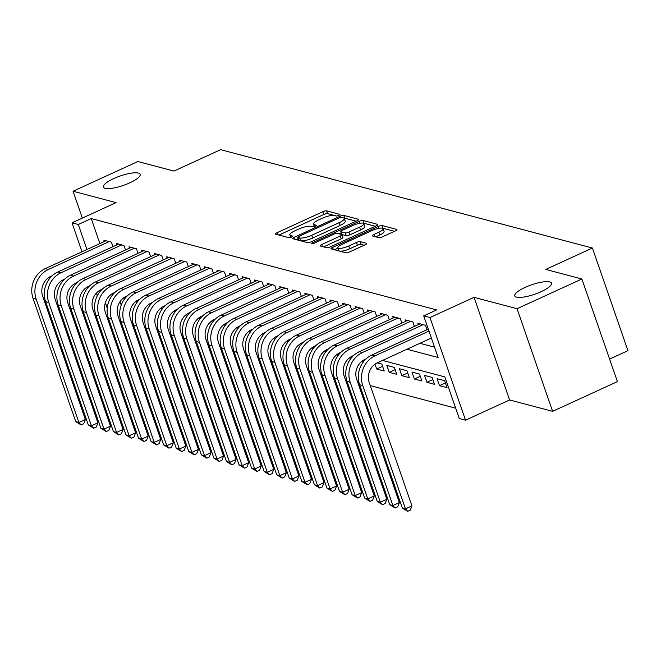 <?xml version="1.0" encoding="UTF-8"?>
<svg xmlns="http://www.w3.org/2000/svg" width="661" height="661" viewBox="0 0 661 661"><rect width="100%" height="100%" fill="white"/><g stroke="black" fill="none" stroke-linecap="round" stroke-linejoin="round"><path stroke-width="0.99" d="M338.804 215.379A2.082 0.529 -19.1 0 0 339.911 214.461A2.082 0.529 -19.1 0 0 339.721 214.329L326.617 210.867A2.983 0.76 -19.1 0 0 322.841 211.702L277.05 232.713A2.983 0.76 -19.1 0 0 275.463 234.011A2.983 0.76 -19.1 0 0 275.736 234.209L288.832 237.671A2.082 0.529 -19.1 0 0 291.476 237.084A2.082 0.529 -19.1 0 0 292.592 236.175A2.082 0.529 -19.1 0 0 292.402 236.035L290.7 235.589A9.535 2.437 -19.1 0 1 289.832 234.977A9.535 2.437 -19.1 0 1 294.897 230.813L298.714 229.061A9.535 2.437 -19.1 0 1 310.802 226.368L312.496 226.814A2.082 0.529 -19.1 0 0 315.14 226.227A2.082 0.529 -19.1 0 0 316.247 225.318A2.082 0.529 -19.1 0 0 316.057 225.186L314.363 224.732A9.535 2.437 -19.1 0 1 313.496 224.12A9.535 2.437 -19.1 0 1 318.561 219.956L322.378 218.204A9.535 2.437 -19.1 0 1 334.466 215.511L336.16 215.965A2.082 0.529 -19.1 0 0 338.804 215.379M525.098 287.403A19.433 4.966 -19.1 0 0 514.779 295.888A19.433 4.966 -19.1 0 0 541.177 291.658A19.433 4.966 -19.1 0 0 551.505 283.172A19.433 4.966 -19.1 0 0 525.098 287.403M113.742 178.569A19.433 4.966 -19.1 0 0 103.422 187.055A19.433 4.966 -19.1 0 0 129.82 182.824A19.433 4.966 -19.1 0 0 140.14 174.339A19.433 4.966 -19.1 0 0 113.742 178.569M378.77 237.638A2.983 0.76 -19.1 0 0 382.554 236.795L395.402 230.904A2.983 0.76 -19.1 0 0 396.98 229.598A2.983 0.76 -19.1 0 0 396.707 229.408L382.165 225.558A2.983 0.76 -19.1 0 0 378.381 226.401L332.59 247.404A2.983 0.76 -19.1 0 0 331.004 248.71A2.983 0.76 -19.1 0 0 331.277 248.9L345.827 252.75A2.983 0.76 -19.1 0 0 349.603 251.907L365.12 244.793A2.983 0.76 -19.1 0 0 366.706 243.488A2.983 0.76 -19.1 0 0 366.434 243.298L360.212 241.645A2.983 0.76 -19.1 0 0 356.428 242.488L348.735 246.016A7.973 2.033 -19.1 0 1 337.903 247.759A7.973 2.033 -19.1 0 1 342.142 244.273L372.283 230.441A7.973 2.033 -19.1 0 1 383.116 228.706A7.973 2.033 -19.1 0 1 378.885 232.193L373.862 234.498A2.983 0.76 -19.1 0 0 372.275 235.795A2.983 0.76 -19.1 0 0 372.548 235.985L378.77 237.638M581.87 278.992L617.407 381.62L552.613 411.349L517.067 308.712L581.87 278.992L545.755 269.432L592.413 248.032L220.617 149.667L173.967 171.067L137.852 161.515L73.057 191.236L116.072 202.621L72.016 222.831L78.295 224.492L91.251 218.551L436.665 309.935L423.709 315.884L429.989 317.544L465.526 420.173L459.246 418.512L444.836 376.902L382.545 360.427M517.067 308.712L474.053 297.334L429.989 317.544M357.056 220.757A2.983 0.76 -19.1 0 0 358.642 219.452A2.983 0.76 -19.1 0 0 358.369 219.262L343.819 215.412A2.983 0.76 -19.1 0 0 340.043 216.254L294.244 237.266A2.983 0.76 -19.1 0 0 292.666 238.563A2.983 0.76 -19.1 0 0 292.939 238.753L307.481 242.604A2.983 0.76 -19.1 0 0 311.257 241.761L357.056 220.757M362.988 220.485L377.538 224.335A2.983 0.76 -19.1 0 1 377.811 224.525A2.983 0.76 -19.1 0 1 376.225 225.831L330.434 246.834A2.983 0.76 -19.1 0 1 326.658 247.677L320.428 246.032A2.983 0.76 -19.1 0 1 320.155 245.834A2.983 0.76 -19.1 0 1 321.742 244.537L340.316 236.018A2.983 0.76 -19.1 0 0 341.894 234.713A2.983 0.76 -19.1 0 0 341.621 234.523L337.49 233.432A2.983 0.76 -19.1 0 0 333.714 234.275L314.38 243.141A2.082 0.529 -19.1 0 1 311.546 243.595A2.082 0.529 -19.1 0 1 312.653 242.686L359.212 221.328A2.983 0.76 -19.1 0 1 362.988 220.485L363.947 223.261L375.291 226.26M73.057 191.236L82.352 218.089M439.491 385.644L437.095 378.712L444.63 380.703L447.026 387.643L439.491 385.644L445.398 382.934M426.932 382.322L424.527 375.39L432.071 377.381L434.467 384.314L426.932 382.322L432.839 379.612M414.373 379.001L411.968 372.069L419.504 374.06L421.908 380.992L414.373 379.001L420.28 376.291M401.814 375.679L399.409 368.739L406.945 370.738L409.349 377.671L401.814 375.679L407.721 372.969M389.255 372.35L386.85 365.417L394.386 367.409L396.79 374.349L389.255 372.35L395.162 369.639M377.216 362.872L381.827 364.087L384.223 371.028L376.687 369.028L382.595 366.318M112.965 246.652L111.403 242.149L103.868 240.158L104.339 241.529M125.524 249.982L123.962 245.471L116.427 243.479L116.906 244.851M138.083 253.303L136.521 248.792L128.986 246.801L129.465 248.172M150.65 256.625L149.089 252.122L141.553 250.122L142.024 251.494M163.209 259.947L161.648 255.443L154.112 253.444L154.583 254.815M175.768 263.268L174.207 258.765L166.671 256.774L167.142 258.145M188.327 266.598L186.766 262.087L179.23 260.095L179.709 261.467M200.886 269.919L199.325 265.408L191.789 263.417L192.268 264.788M213.453 273.241L211.892 268.738L204.348 266.738L204.827 268.11M226.012 276.562L224.451 272.059L216.915 270.06L217.386 271.431M238.571 279.892L237.01 275.381L229.474 273.39L229.945 274.761M251.13 283.214L249.569 278.702L242.033 276.711L242.513 278.083M263.689 286.535L262.128 282.024L254.592 280.033L255.072 281.404M276.248 289.857L274.695 285.354L267.151 283.354L267.631 284.726M288.816 293.178L287.254 288.675L279.719 286.676L280.19 288.047M301.375 296.508L299.813 291.997L292.278 290.005L292.749 291.377M313.934 299.83L312.372 295.318L304.837 293.327L305.308 294.699M326.493 303.151L324.931 298.64L317.396 296.649L317.875 298.02M339.052 306.473L337.49 301.97L329.955 299.97L330.434 301.342M351.619 309.794L350.057 305.291L342.522 303.292L342.993 304.663M364.178 313.124L362.616 308.613L355.081 306.621L355.552 307.993M376.737 316.445L375.175 311.934L367.64 309.943L368.111 311.314M389.296 319.767L387.734 315.256L380.199 313.264L380.678 314.636M401.855 323.089L400.293 318.585L392.758 316.586L393.237 317.958M414.414 326.41L412.861 321.907L405.317 319.907L405.796 321.287M426.981 329.74L425.42 325.229L417.884 323.237L418.355 324.609M91.251 218.551L99.91 243.562M419.892 343.29L434.541 347.174M131.63 322.461L132.911 322.799M144.197 325.782L145.47 326.121M156.756 329.112L158.029 329.442M169.315 332.433L170.596 332.772M181.874 335.755L183.155 336.094M194.433 339.076L195.714 339.415M207 342.398L208.273 342.737M219.559 345.728L220.832 346.058M232.118 349.049L233.399 349.388M244.677 352.371L245.958 352.71M257.236 355.692L258.517 356.031M269.795 359.014L271.076 359.353M282.363 362.344L283.635 362.682M294.922 365.665L296.202 366.004M307.481 368.987L308.761 369.325M320.04 372.308L321.32 372.647M332.599 375.63L333.879 375.969M345.166 378.96L346.438 379.298M357.725 382.281L358.997 382.62M370.284 385.603L455.677 408.192M120.021 301.631L121.236 305.142M124.342 299.284L123.797 297.714M126.615 296.566L126.011 296.409M136.901 302.606L136.364 301.036M139.174 299.887L138.57 299.73M149.46 305.927L148.923 304.366M151.733 303.209L151.129 303.052M162.028 309.249L161.482 307.687M164.3 306.539L163.688 306.374M174.587 312.57L174.041 311.009M176.859 309.86L176.256 309.703M187.146 315.9L186.6 314.33M189.418 313.182L188.815 313.025M199.705 319.222L199.159 317.652M201.977 316.503L201.374 316.346M212.264 322.543L211.727 320.982M214.536 319.833L213.933 319.668M224.823 325.865L224.286 324.303M227.095 323.155L226.492 322.989M237.39 329.186L236.845 327.625M239.662 326.476L239.051 326.319M249.949 332.516L249.404 330.946M252.221 329.798L251.618 329.641M262.508 335.838L261.963 334.268M264.78 333.119L264.177 332.962M275.067 339.159L274.53 337.597M277.339 336.449L276.736 336.284M287.626 342.481L287.089 340.919M289.898 339.771L289.295 339.605M300.193 345.802L299.648 344.241M302.465 343.092L301.854 342.935M312.752 349.132L312.207 347.562M315.024 346.414L314.421 346.257M325.311 352.453L324.766 350.884M327.583 349.735L326.98 349.578M337.87 355.775L337.333 354.213M340.142 353.065L339.539 352.9M350.429 359.097L349.892 357.535M352.701 356.386L352.098 356.221M362.996 362.418L362.451 360.856M365.26 359.708L364.657 359.551M376.687 369.028L375.01 364.178M609.599 359.08L627.95 350.661L592.413 248.032M474.053 297.334L509.59 399.963L552.613 411.349M509.59 399.963L465.526 420.173M121.649 323.543L120.74 323.956M111.238 326.443L110.09 326.137M406.936 349.239L438.111 357.485L423.709 315.884M78.295 224.492L86.955 249.503M97.283 295.814L96.357 293.137M82.03 251.758L72.016 222.831M100.893 289.758L101.092 290.344M105.363 302.672L107.239 308.084M336.49 215.998L327.583 213.635A2.983 0.76 -19.1 0 0 323.799 214.478L278.95 235.052M298.128 238.695L296.145 239.604M356.114 221.187L344.778 218.188A2.983 0.76 -19.1 0 0 344.017 218.163M341.613 217.403A2.082 0.529 -19.1 0 0 338.969 217.998L298.772 236.431A2.082 0.529 -19.1 0 0 297.665 237.349A2.082 0.529 -19.1 0 0 297.855 237.481L299.64 237.952A9.535 2.437 -19.1 0 0 311.728 235.266L339.2 222.658A9.535 2.437 -19.1 0 0 344.274 218.494A9.535 2.437 -19.1 0 0 343.398 217.882L341.613 217.403M298.689 239.893A2.082 0.529 -19.1 0 0 298.623 240.117A2.082 0.529 -19.1 0 0 298.813 240.257L297.855 237.481M344.274 218.494L345.232 221.27A9.535 2.437 -19.1 0 1 340.167 225.434L312.686 238.034A9.535 2.437 -19.1 0 1 300.598 240.728L298.813 240.257M323.642 246.875L341.274 238.795A2.983 0.76 -19.1 0 0 342.852 237.489L341.894 234.713M338.977 233.82L341.2 232.804M359.584 227.177A7.973 2.033 -19.1 0 0 363.823 223.699A7.973 2.033 -19.1 0 0 352.991 225.434L342.365 230.301A2.983 0.76 -19.1 0 0 340.787 231.606A2.983 0.76 -19.1 0 0 341.059 231.796L345.182 232.887A2.983 0.76 -19.1 0 0 348.967 232.052L359.584 227.177L360.542 229.954A7.973 2.033 -19.1 0 0 364.781 226.467L363.823 223.699M340.787 231.606L341.745 234.382A2.983 0.76 -19.1 0 0 342.018 234.572L341.059 231.796M360.542 229.954L349.925 234.82A2.983 0.76 -19.1 0 1 346.149 235.663L342.018 234.572M363.947 223.261A2.983 0.76 -19.1 0 0 363.244 223.228M383.116 228.706L384.082 231.482A7.973 2.033 -19.1 0 1 379.844 234.961L375.762 236.836M337.903 247.759L338.862 250.527A7.973 2.033 -19.1 0 0 349.694 248.792L348.735 246.016M364.186 245.223L361.17 244.421A2.983 0.76 -19.1 0 0 357.394 245.264L349.694 248.792M338.035 248.123L334.491 249.751M394.46 231.333L383.124 228.334A2.983 0.76 -19.1 0 0 382.661 228.285M52.103 275.802L50.831 276.381A15.178 13.724 104.8 0 0 42.668 296.194L85.368 419.495L83.732 423.742L81.138 424.932L75.742 421.635L33.05 298.342A22.771 20.582 -75.2 0 1 45.287 268.614L106.066 240.736M75.742 421.635L78.882 422.47L36.19 299.169A22.771 20.582 -75.2 0 1 48.427 269.448L109.205 241.571M81.138 424.932L78.882 422.47L85.368 419.495M64.662 279.124L63.39 279.71A15.178 13.724 104.8 0 0 55.227 299.524L97.927 422.817L96.291 427.064L93.697 428.254L88.31 424.957L45.609 301.664A22.771 20.582 -75.2 0 1 57.846 271.944L118.625 244.058M88.31 424.957L91.449 425.791L48.749 302.49A22.771 20.582 -75.2 0 1 60.986 272.77L121.764 244.892M93.697 428.254L91.449 425.791L97.927 422.817M77.221 282.445L75.949 283.032A15.178 13.724 104.8 0 0 67.794 302.845L110.486 426.138L108.85 430.385L106.256 431.575L100.869 428.278L58.168 304.985A22.771 20.582 -75.2 0 1 70.405 275.265L131.184 247.379M100.869 428.278L104.008 429.113L61.308 305.82A22.771 20.582 -75.2 0 1 73.545 276.091L134.323 248.214M106.256 431.575L104.008 429.113L110.486 426.138M89.78 285.767L88.508 286.353A15.178 13.724 104.8 0 0 80.353 306.167L123.045 429.46L121.409 433.715L118.815 434.905L113.428 431.608L70.735 308.307A22.771 20.582 -75.2 0 1 82.964 278.587L143.751 250.709M113.428 431.608L116.567 432.434L73.875 309.141A22.771 20.582 -75.2 0 1 86.104 279.421L146.891 251.535M118.815 434.905L116.567 432.434L123.045 429.46M102.339 289.088L101.067 289.675A15.178 13.724 104.8 0 0 92.912 309.488L135.604 432.79L133.968 437.037L131.382 438.226L125.987 434.93L83.294 311.628A22.771 20.582 -75.2 0 1 95.531 281.908L156.31 254.031M125.987 434.93L129.126 435.756L86.434 312.463A22.771 20.582 -75.2 0 1 98.671 282.743L159.45 254.857M131.382 438.226L129.126 435.756L135.604 432.79M114.907 292.418L113.626 292.997A15.178 13.724 104.8 0 0 105.471 312.81L148.171 436.111L146.527 440.358L143.941 441.548L138.546 438.251L95.853 314.958A22.771 20.582 -75.2 0 1 108.09 285.23L168.869 257.352M138.546 438.251L141.685 439.086L98.993 315.784A22.771 20.582 -75.2 0 1 111.23 286.064L172.009 258.187M143.941 441.548L141.685 439.086L148.171 436.111M127.466 295.74L126.193 296.326A15.178 13.724 104.8 0 0 118.03 316.14L160.73 439.433L159.094 443.68L156.5 444.87L151.105 441.573L108.412 318.28A22.771 20.582 -75.2 0 1 120.649 288.56L181.428 260.674M151.105 441.573L154.253 442.407L111.552 319.106A22.771 20.582 -75.2 0 1 123.789 289.386L184.568 261.508M156.5 444.87L154.253 442.407L160.73 439.433M140.025 299.061L138.752 299.648A15.178 13.724 104.8 0 0 130.597 319.461L173.289 442.754L171.653 447.01L169.059 448.191L163.672 444.903L120.971 321.601A22.771 20.582 -75.2 0 1 133.208 291.881L193.987 263.995M163.672 444.903L166.812 445.729L124.111 322.436A22.771 20.582 -75.2 0 1 136.348 292.707L197.127 264.83M169.059 448.191L166.812 445.729L173.289 442.754M152.584 302.383L151.311 302.969A15.178 13.724 104.8 0 0 143.156 322.783L185.848 446.084L184.212 450.331L181.618 451.521L176.231 448.224L133.53 324.923A22.771 20.582 -75.2 0 1 145.767 295.203L206.554 267.325M176.231 448.224L179.371 449.05L136.678 325.757A22.771 20.582 -75.2 0 1 148.907 296.037L209.694 268.151M181.618 451.521L179.371 449.05L185.848 446.084M165.143 305.704L163.87 306.291A15.178 13.724 104.8 0 0 155.715 326.104L198.407 449.406L196.771 453.653L194.177 454.842L188.79 451.546L146.098 328.244A22.771 20.582 -75.2 0 1 158.334 298.524L219.113 270.646M188.79 451.546L191.93 452.372L149.237 329.079A22.771 20.582 -75.2 0 1 161.474 299.359L222.253 271.473M194.177 454.842L191.93 452.372L198.407 449.406M177.702 309.034L176.429 309.612A15.178 13.724 104.8 0 0 168.274 329.426L210.975 452.727L209.33 456.974L206.744 458.164L201.349 454.867L158.657 331.574A22.771 20.582 -75.2 0 1 170.893 301.846L231.672 273.968M201.349 454.867L204.489 455.702L161.796 332.4A22.771 20.582 -75.2 0 1 174.033 302.68L234.812 274.802M206.744 458.164L204.489 455.702L210.975 452.727M190.269 312.356L188.996 312.942A15.178 13.724 104.8 0 0 180.833 332.756L223.534 456.049L221.898 460.296L219.303 461.485L213.908 458.189L171.216 334.896A22.771 20.582 -75.2 0 1 183.452 305.175L244.231 277.29M213.908 458.189L217.048 459.023L174.355 335.722A22.771 20.582 -75.2 0 1 186.592 306.002L247.371 278.124M219.303 461.485L217.048 459.023L223.534 456.049M202.828 315.677L201.555 316.264A15.178 13.724 104.8 0 0 193.4 336.077L236.093 459.37L234.457 463.625L231.862 464.807L226.475 461.518L183.775 338.217A22.771 20.582 -75.2 0 1 196.011 308.497L256.79 280.611M226.475 461.518L229.615 462.345L186.914 339.052A22.771 20.582 -75.2 0 1 199.151 309.323L259.93 281.446M231.862 464.807L229.615 462.345L236.093 459.37M215.387 318.999L214.114 319.585A15.178 13.724 104.8 0 0 205.959 339.399L248.652 462.7L247.016 466.947L244.421 468.137L239.034 464.84L196.334 341.539A22.771 20.582 -75.2 0 1 208.57 311.818L269.349 283.941M239.034 464.84L242.174 465.666L199.473 342.373A22.771 20.582 -75.2 0 1 211.71 312.653L272.489 284.767M244.421 468.137L242.174 465.666L248.652 462.7M227.946 322.32L226.673 322.907A15.178 13.724 104.8 0 0 218.518 342.72L261.211 466.022L259.575 470.268L256.98 471.458L251.593 468.162L208.901 344.86A22.771 20.582 -75.2 0 1 221.129 315.14L281.916 287.262M251.593 468.162L254.733 468.988L212.041 345.695A22.771 20.582 -75.2 0 1 224.269 315.975L285.056 288.089M256.98 471.458L254.733 468.988L261.211 466.022M240.505 325.65L239.232 326.228A15.178 13.724 104.8 0 0 231.077 346.042L273.77 469.343L272.134 473.59L269.548 474.78L264.152 471.483L221.46 348.19A22.771 20.582 -75.2 0 1 233.697 318.47L294.476 290.584M264.152 471.483L267.292 472.318L224.6 349.016A22.771 20.582 -75.2 0 1 236.836 319.296L297.615 291.418M269.548 474.78L267.292 472.318L273.77 469.343M253.072 328.971L251.791 329.558A15.178 13.724 104.8 0 0 243.636 349.372L286.337 472.665L284.693 476.912L282.107 478.101L276.711 474.805L234.019 351.512A22.771 20.582 -75.2 0 1 246.256 321.791L307.035 293.905M276.711 474.805L279.851 475.639L237.159 352.338A22.771 20.582 -75.2 0 1 249.395 322.618L310.174 294.74M282.107 478.101L279.851 475.639L286.337 472.665M265.631 332.293L264.359 332.88A15.178 13.724 104.8 0 0 256.195 352.693L298.896 475.986L297.26 480.241L294.666 481.423L289.278 478.134L246.578 354.833A22.771 20.582 -75.2 0 1 258.815 325.113L319.594 297.227M289.278 478.134L292.418 478.961L249.718 355.668A22.771 20.582 -75.2 0 1 261.954 325.939L322.733 298.061M294.666 481.423L292.418 478.961L298.896 475.986M278.19 335.614L276.918 336.201A15.178 13.724 104.8 0 0 268.763 356.015L311.455 479.316L309.819 483.563L307.225 484.753L301.837 481.456L259.137 358.155A22.771 20.582 -75.2 0 1 271.374 328.434L332.153 300.557M301.837 481.456L304.977 482.282L262.277 358.989A22.771 20.582 -75.2 0 1 274.513 329.269L335.292 301.383M307.225 484.753L304.977 482.282L311.455 479.316M290.749 338.936L289.477 339.523A15.178 13.724 104.8 0 0 281.322 359.336L324.014 482.637L322.378 486.884L319.784 488.074L314.396 484.777L271.704 361.476A22.771 20.582 -75.2 0 1 283.933 331.756L344.72 303.878M314.396 484.777L317.536 485.612L274.844 362.311A22.771 20.582 -75.2 0 1 287.072 332.59L347.86 304.704M319.784 488.074L317.536 485.612L324.014 482.637M303.308 342.266L302.036 342.844A15.178 13.724 104.8 0 0 293.881 362.658L336.573 485.959L334.937 490.206L332.351 491.396L326.955 488.099L284.263 364.806A22.771 20.582 -75.2 0 1 296.5 335.086L357.279 307.2M326.955 488.099L330.095 488.933L287.403 365.632A22.771 20.582 -75.2 0 1 299.64 335.912L360.419 308.034M332.351 491.396L330.095 488.933L336.573 485.959M315.867 345.587L314.595 346.174A15.178 13.724 104.8 0 0 306.44 365.987L349.14 489.28L347.496 493.527L344.91 494.717L339.514 491.42L296.822 368.127A22.771 20.582 -75.2 0 1 309.059 338.407L369.838 310.521M339.514 491.42L342.654 492.255L299.962 368.954A22.771 20.582 -75.2 0 1 312.199 339.233L372.978 311.356M344.91 494.717L342.654 492.255L349.14 489.28M328.434 348.909L327.162 349.495A15.178 13.724 104.8 0 0 318.999 369.309L361.699 492.602L360.063 496.857L357.469 498.039L352.073 494.75L309.381 371.449A22.771 20.582 -75.2 0 1 321.618 341.729L382.397 313.843M352.073 494.75L355.221 495.576L312.521 372.283A22.771 20.582 -75.2 0 1 324.758 342.555L385.537 314.677M357.469 498.039L355.221 495.576L361.699 492.602M340.993 352.23L339.721 352.817A15.178 13.724 104.8 0 0 331.566 372.63L374.258 495.932L372.622 500.179L370.028 501.368L364.641 498.072L321.94 374.77A22.771 20.582 -75.2 0 1 334.177 345.05L394.956 317.173M364.641 498.072L367.78 498.898L325.08 375.605A22.771 20.582 -75.2 0 1 337.317 345.885L398.096 317.999M370.028 501.368L367.78 498.898L374.258 495.932M353.552 355.552L352.28 356.139A15.178 13.724 104.8 0 0 344.125 375.952L386.817 499.253L385.181 503.5L382.587 504.69L377.2 501.393L334.499 378.092A22.771 20.582 -75.2 0 1 346.736 348.372L407.515 320.494M377.2 501.393L380.339 502.228L337.639 378.927A22.771 20.582 -75.2 0 1 349.876 349.206L410.663 321.32M382.587 504.69L380.339 502.228L386.817 499.253M366.111 358.882L364.839 359.46A15.178 13.724 104.8 0 0 356.684 379.274L399.376 502.575L397.74 506.822L395.146 508.012L389.759 504.715L347.066 381.422A22.771 20.582 -75.2 0 1 359.295 351.702L420.082 323.816M389.759 504.715L392.898 505.549L350.206 382.248A22.771 20.582 -75.2 0 1 362.443 352.528L423.222 324.65M395.146 508.012L392.898 505.549L399.376 502.575M431.377 338.027L377.398 362.79A15.178 13.724 104.8 0 0 369.243 382.603L411.935 505.896L410.299 510.143L407.713 511.333L402.318 508.036L359.625 384.743A22.771 20.582 -75.2 0 1 371.862 355.023L428.295 329.128M402.318 508.036L405.457 508.871L362.765 385.57A22.771 20.582 -75.2 0 1 375.002 355.849L428.972 331.095M407.713 511.333L405.457 508.871L411.935 505.896M314.917 226.326L314.363 224.732M291.253 237.183L290.7 235.589M277.752 234.738L277.05 232.713M323.799 214.478L322.841 211.702M327.583 213.635L326.617 210.867M294.946 239.29L294.244 237.266M340.465 217.486L340.043 216.254M344.778 218.188L343.819 215.412M358.543 219.774L358.369 219.262M300.598 240.728L299.64 237.952M312.686 238.034L311.728 235.266M340.167 225.434L339.2 222.658M377.712 224.847L377.538 224.335M322.444 246.561L321.742 244.537M341.274 238.795L340.316 236.018M312.984 243.628L312.653 242.686M359.881 223.261L359.212 221.328M346.149 235.663L345.182 232.887M349.925 234.82L348.967 232.052M374.564 236.522L373.862 234.498M379.844 234.961L378.885 232.193M357.394 245.264L356.428 242.488M361.17 244.421L360.212 241.645M366.615 243.81L366.434 243.298M333.293 249.437L332.59 247.404M379.042 228.301L378.381 226.401M383.124 228.334L382.165 225.558M396.889 229.921L396.707 229.408M45.287 268.614L48.427 269.448M33.05 298.342L36.19 299.169M57.846 271.944L60.986 272.77M45.609 301.664L48.749 302.49M70.405 275.265L73.545 276.091M58.168 304.985L61.308 305.82M82.964 278.587L86.104 279.421M70.735 308.307L73.875 309.141M95.531 281.908L98.671 282.743M83.294 311.628L86.434 312.463M108.09 285.23L111.23 286.064M95.853 314.958L98.993 315.784M120.649 288.56L123.789 289.386M108.412 318.28L111.552 319.106M133.208 291.881L136.348 292.707M120.971 321.601L124.111 322.436M145.767 295.203L148.907 296.037M133.53 324.923L136.678 325.757M158.334 298.524L161.474 299.359M146.098 328.244L149.237 329.079M170.893 301.846L174.033 302.68M158.657 331.574L161.796 332.4M183.452 305.175L186.592 306.002M171.216 334.896L174.355 335.722M196.011 308.497L199.151 309.323M183.775 338.217L186.914 339.052M208.57 311.818L211.71 312.653M196.334 341.539L199.473 342.373M221.129 315.14L224.269 315.975M208.901 344.86L212.041 345.695M233.697 318.47L236.836 319.296M221.46 348.19L224.6 349.016M246.256 321.791L249.395 322.618M234.019 351.512L237.159 352.338M258.815 325.113L261.954 325.939M246.578 354.833L249.718 355.668M271.374 328.434L274.513 329.269M259.137 358.155L262.277 358.989M283.933 331.756L287.072 332.59M271.704 361.476L274.844 362.311M296.5 335.086L299.64 335.912M284.263 364.806L287.403 365.632M309.059 338.407L312.199 339.233M296.822 368.127L299.962 368.954M321.618 341.729L324.758 342.555M309.381 371.449L312.521 372.283M334.177 345.05L337.317 345.885M321.94 374.77L325.08 375.605M346.736 348.372L349.876 349.206M334.499 378.092L337.639 378.927M359.295 351.702L362.443 352.528M347.066 381.422L350.206 382.248M371.862 355.023L375.002 355.849M359.625 384.743L362.765 385.57M314.33 226.541L313.496 224.12M290.675 237.398L289.832 234.977M298.623 240.117L297.665 237.349"/></g></svg>
